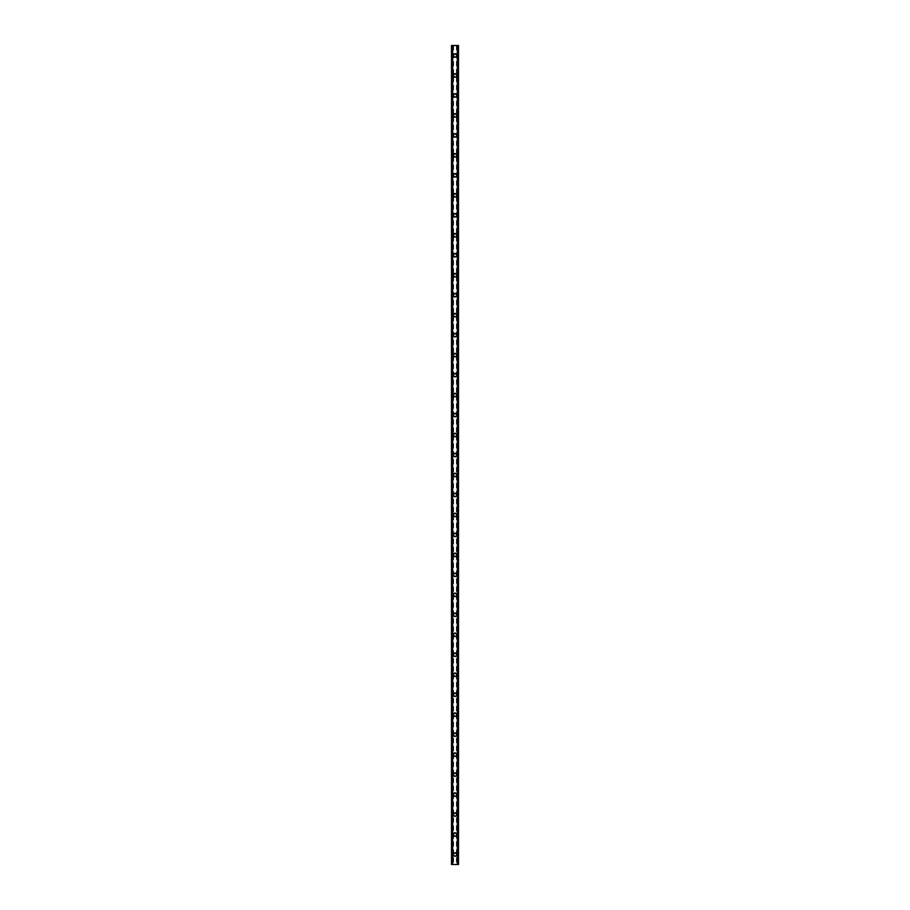 <?xml version="1.0" encoding="UTF-8"?>
<svg xmlns="http://www.w3.org/2000/svg" width="910" height="910" viewBox="0 0 910 910"><rect width="100%" height="100%" fill="white"/><g stroke="black" fill="none" stroke-linecap="round" stroke-linejoin="round"><path stroke-width="0.68" stroke-dasharray="4.55 3.41" d="M456.126 854.513A1.126 1.126 0 0 0 455 853.387A1.126 1.126 0 0 0 453.874 854.513A1.126 1.126 0 0 0 455 855.639A1.126 1.126 0 0 0 456.126 854.513A1.126 1.126 0 0 0 455 853.387A1.126 1.126 0 0 0 453.874 854.513A1.126 1.126 0 0 0 455 855.639A1.126 1.126 0 0 0 456.126 854.513M453.248 854.513A1.752 1.752 0 0 1 455 852.761A1.752 1.752 0 0 1 456.752 854.513A1.752 1.752 0 0 0 455 852.761A1.752 1.752 0 0 0 453.248 854.513A1.752 1.752 0 0 0 455 856.264A1.752 1.752 0 0 0 456.752 854.513A1.752 1.752 0 0 0 455 852.761A1.752 1.752 0 0 0 453.248 854.513A1.752 1.752 0 0 0 455 856.264A1.752 1.752 0 0 0 456.752 854.513A1.752 1.752 0 0 1 455 856.264A1.752 1.752 0 0 1 453.248 854.513M456.126 834.538A1.126 1.126 0 0 0 455 833.412A1.126 1.126 0 0 0 453.874 834.538A1.126 1.126 0 0 0 455 835.664A1.126 1.126 0 0 0 456.126 834.538A1.126 1.126 0 0 0 455 833.412A1.126 1.126 0 0 0 453.874 834.538A1.126 1.126 0 0 0 455 835.664A1.126 1.126 0 0 0 456.126 834.538M453.248 834.538A1.752 1.752 0 0 1 455 832.786A1.752 1.752 0 0 1 456.752 834.538A1.752 1.752 0 0 0 455 832.786A1.752 1.752 0 0 0 453.248 834.538A1.752 1.752 0 0 0 455 836.29A1.752 1.752 0 0 0 456.752 834.538A1.752 1.752 0 0 0 455 832.786A1.752 1.752 0 0 0 453.248 834.538A1.752 1.752 0 0 0 455 836.29A1.752 1.752 0 0 0 456.752 834.538A1.752 1.752 0 0 1 455 836.29A1.752 1.752 0 0 1 453.248 834.538M456.126 814.564A1.126 1.126 0 0 0 455 813.438A1.126 1.126 0 0 0 453.874 814.564A1.126 1.126 0 0 0 455 815.69A1.126 1.126 0 0 0 456.126 814.564A1.126 1.126 0 0 0 455 813.438A1.126 1.126 0 0 0 453.874 814.564A1.126 1.126 0 0 0 455 815.69A1.126 1.126 0 0 0 456.126 814.564M453.248 814.564A1.752 1.752 0 0 1 455 812.812A1.752 1.752 0 0 1 456.752 814.564A1.752 1.752 0 0 0 455 812.812A1.752 1.752 0 0 0 453.248 814.564A1.752 1.752 0 0 0 455 816.304A1.752 1.752 0 0 0 456.752 814.564A1.752 1.752 0 0 0 455 812.812A1.752 1.752 0 0 0 453.248 814.564A1.752 1.752 0 0 0 455 816.304A1.752 1.752 0 0 0 456.752 814.564A1.752 1.752 0 0 1 455 816.304A1.752 1.752 0 0 1 453.248 814.564M456.126 794.589A1.126 1.126 0 0 0 455 793.463A1.126 1.126 0 0 0 453.874 794.589A1.126 1.126 0 0 0 455 795.704A1.126 1.126 0 0 0 456.126 794.589A1.126 1.126 0 0 0 455 793.463A1.126 1.126 0 0 0 453.874 794.589A1.126 1.126 0 0 0 455 795.704A1.126 1.126 0 0 0 456.126 794.589M453.248 794.589A1.752 1.752 0 0 1 455 792.837A1.752 1.752 0 0 1 456.752 794.589A1.752 1.752 0 0 0 455 792.837A1.752 1.752 0 0 0 453.248 794.589A1.752 1.752 0 0 0 455 796.33A1.752 1.752 0 0 0 456.752 794.589A1.752 1.752 0 0 0 455 792.837A1.752 1.752 0 0 0 453.248 794.589A1.752 1.752 0 0 0 455 796.33A1.752 1.752 0 0 0 456.752 794.589A1.752 1.752 0 0 1 455 796.33A1.752 1.752 0 0 1 453.248 794.589M456.126 774.615A1.126 1.126 0 0 0 455 773.489A1.126 1.126 0 0 0 453.874 774.615A1.126 1.126 0 0 0 455 775.73A1.126 1.126 0 0 0 456.126 774.615A1.126 1.126 0 0 0 455 773.489A1.126 1.126 0 0 0 453.874 774.615A1.126 1.126 0 0 0 455 775.73A1.126 1.126 0 0 0 456.126 774.615M453.248 774.615A1.752 1.752 0 0 1 455 772.863A1.752 1.752 0 0 1 456.752 774.615A1.752 1.752 0 0 0 455 772.863A1.752 1.752 0 0 0 453.248 774.615A1.752 1.752 0 0 0 455 776.355A1.752 1.752 0 0 0 456.752 774.615A1.752 1.752 0 0 0 455 772.863A1.752 1.752 0 0 0 453.248 774.615A1.752 1.752 0 0 0 455 776.355A1.752 1.752 0 0 0 456.752 774.615A1.752 1.752 0 0 1 455 776.355A1.752 1.752 0 0 1 453.248 774.615M456.126 754.629A1.126 1.126 0 0 0 455 753.514A1.126 1.126 0 0 0 453.874 754.629A1.126 1.126 0 0 0 455 755.755A1.126 1.126 0 0 0 456.126 754.629A1.126 1.126 0 0 0 455 753.514A1.126 1.126 0 0 0 453.874 754.629A1.126 1.126 0 0 0 455 755.755A1.126 1.126 0 0 0 456.126 754.629M453.248 754.629A1.752 1.752 0 0 1 455 752.889A1.752 1.752 0 0 1 456.752 754.629A1.752 1.752 0 0 0 455 752.889A1.752 1.752 0 0 0 453.248 754.629A1.752 1.752 0 0 0 455 756.381A1.752 1.752 0 0 0 456.752 754.629A1.752 1.752 0 0 0 455 752.889A1.752 1.752 0 0 0 453.248 754.629A1.752 1.752 0 0 0 455 756.381A1.752 1.752 0 0 0 456.752 754.629A1.752 1.752 0 0 1 455 756.381A1.752 1.752 0 0 1 453.248 754.629M456.126 734.654A1.126 1.126 0 0 0 455 733.54A1.126 1.126 0 0 0 453.874 734.654A1.126 1.126 0 0 0 455 735.78A1.126 1.126 0 0 0 456.126 734.654A1.126 1.126 0 0 0 455 733.54A1.126 1.126 0 0 0 453.874 734.654A1.126 1.126 0 0 0 455 735.78A1.126 1.126 0 0 0 456.126 734.654M453.248 734.654A1.752 1.752 0 0 1 455 732.914A1.752 1.752 0 0 1 456.752 734.654A1.752 1.752 0 0 0 455 732.914A1.752 1.752 0 0 0 453.248 734.654A1.752 1.752 0 0 0 455 736.406A1.752 1.752 0 0 0 456.752 734.654A1.752 1.752 0 0 0 455 732.914A1.752 1.752 0 0 0 453.248 734.654A1.752 1.752 0 0 0 455 736.406A1.752 1.752 0 0 0 456.752 734.654A1.752 1.752 0 0 1 455 736.406A1.752 1.752 0 0 1 453.248 734.654M456.126 714.68A1.126 1.126 0 0 0 455 713.554A1.126 1.126 0 0 0 453.874 714.68A1.126 1.126 0 0 0 455 715.806A1.126 1.126 0 0 0 456.126 714.68A1.126 1.126 0 0 0 455 713.554A1.126 1.126 0 0 0 453.874 714.68A1.126 1.126 0 0 0 455 715.806A1.126 1.126 0 0 0 456.126 714.68M453.248 714.68A1.752 1.752 0 0 1 455 712.939A1.752 1.752 0 0 1 456.752 714.68A1.752 1.752 0 0 0 455 712.939A1.752 1.752 0 0 0 453.248 714.68A1.752 1.752 0 0 0 455 716.432A1.752 1.752 0 0 0 456.752 714.68A1.752 1.752 0 0 0 455 712.939A1.752 1.752 0 0 0 453.248 714.68A1.752 1.752 0 0 0 455 716.432A1.752 1.752 0 0 0 456.752 714.68A1.752 1.752 0 0 1 455 716.432A1.752 1.752 0 0 1 453.248 714.68M456.126 694.705A1.126 1.126 0 0 0 455 693.579A1.126 1.126 0 0 0 453.874 694.705A1.126 1.126 0 0 0 455 695.832A1.126 1.126 0 0 0 456.126 694.705A1.126 1.126 0 0 0 455 693.579A1.126 1.126 0 0 0 453.874 694.705A1.126 1.126 0 0 0 455 695.832A1.126 1.126 0 0 0 456.126 694.705M453.248 694.705A1.752 1.752 0 0 1 455 692.965A1.752 1.752 0 0 1 456.752 694.705A1.752 1.752 0 0 0 455 692.965A1.752 1.752 0 0 0 453.248 694.705A1.752 1.752 0 0 0 455 696.457A1.752 1.752 0 0 0 456.752 694.705A1.752 1.752 0 0 0 455 692.965A1.752 1.752 0 0 0 453.248 694.705A1.752 1.752 0 0 0 455 696.457A1.752 1.752 0 0 0 456.752 694.705A1.752 1.752 0 0 1 455 696.457A1.752 1.752 0 0 1 453.248 694.705M456.126 674.731A1.126 1.126 0 0 0 455 673.605A1.126 1.126 0 0 0 453.874 674.731A1.126 1.126 0 0 0 455 675.857A1.126 1.126 0 0 0 456.126 674.731A1.126 1.126 0 0 0 455 673.605A1.126 1.126 0 0 0 453.874 674.731A1.126 1.126 0 0 0 455 675.857A1.126 1.126 0 0 0 456.126 674.731M453.248 674.731A1.752 1.752 0 0 1 455 672.979A1.752 1.752 0 0 1 456.752 674.731A1.752 1.752 0 0 0 455 672.979A1.752 1.752 0 0 0 453.248 674.731A1.752 1.752 0 0 0 455 676.483A1.752 1.752 0 0 0 456.752 674.731A1.752 1.752 0 0 0 455 672.979A1.752 1.752 0 0 0 453.248 674.731A1.752 1.752 0 0 0 455 676.483A1.752 1.752 0 0 0 456.752 674.731A1.752 1.752 0 0 1 455 676.483A1.752 1.752 0 0 1 453.248 674.731M456.126 654.756A1.126 1.126 0 0 0 455 653.63A1.126 1.126 0 0 0 453.874 654.756A1.126 1.126 0 0 0 455 655.883A1.126 1.126 0 0 0 456.126 654.756A1.126 1.126 0 0 0 455 653.63A1.126 1.126 0 0 0 453.874 654.756A1.126 1.126 0 0 0 455 655.883A1.126 1.126 0 0 0 456.126 654.756M453.248 654.756A1.752 1.752 0 0 1 455 653.005A1.752 1.752 0 0 1 456.752 654.756A1.752 1.752 0 0 0 455 653.005A1.752 1.752 0 0 0 453.248 654.756A1.752 1.752 0 0 0 455 656.508A1.752 1.752 0 0 0 456.752 654.756A1.752 1.752 0 0 0 455 653.005A1.752 1.752 0 0 0 453.248 654.756A1.752 1.752 0 0 0 455 656.508A1.752 1.752 0 0 0 456.752 654.756A1.752 1.752 0 0 1 455 656.508A1.752 1.752 0 0 1 453.248 654.756M456.126 634.782A1.126 1.126 0 0 0 455 633.656A1.126 1.126 0 0 0 453.874 634.782A1.126 1.126 0 0 0 455 635.908A1.126 1.126 0 0 0 456.126 634.782A1.126 1.126 0 0 0 455 633.656A1.126 1.126 0 0 0 453.874 634.782A1.126 1.126 0 0 0 455 635.908A1.126 1.126 0 0 0 456.126 634.782M453.248 634.782A1.752 1.752 0 0 1 455 633.03A1.752 1.752 0 0 1 456.752 634.782A1.752 1.752 0 0 0 455 633.03A1.752 1.752 0 0 0 453.248 634.782A1.752 1.752 0 0 0 455 636.534A1.752 1.752 0 0 0 456.752 634.782A1.752 1.752 0 0 0 455 633.03A1.752 1.752 0 0 0 453.248 634.782A1.752 1.752 0 0 0 455 636.534A1.752 1.752 0 0 0 456.752 634.782A1.752 1.752 0 0 1 455 636.534A1.752 1.752 0 0 1 453.248 634.782M456.126 614.807A1.126 1.126 0 0 0 455 613.681A1.126 1.126 0 0 0 453.874 614.807A1.126 1.126 0 0 0 455 615.933A1.126 1.126 0 0 0 456.126 614.807A1.126 1.126 0 0 0 455 613.681A1.126 1.126 0 0 0 453.874 614.807A1.126 1.126 0 0 0 455 615.933A1.126 1.126 0 0 0 456.126 614.807M453.248 614.807A1.752 1.752 0 0 1 455 613.056A1.752 1.752 0 0 1 456.752 614.807A1.752 1.752 0 0 0 455 613.056A1.752 1.752 0 0 0 453.248 614.807A1.752 1.752 0 0 0 455 616.548A1.752 1.752 0 0 0 456.752 614.807A1.752 1.752 0 0 0 455 613.056A1.752 1.752 0 0 0 453.248 614.807A1.752 1.752 0 0 0 455 616.548A1.752 1.752 0 0 0 456.752 614.807A1.752 1.752 0 0 1 455 616.548A1.752 1.752 0 0 1 453.248 614.807M456.126 594.833A1.126 1.126 0 0 0 455 593.707A1.126 1.126 0 0 0 453.874 594.833A1.126 1.126 0 0 0 455 595.948A1.126 1.126 0 0 0 456.126 594.833A1.126 1.126 0 0 0 455 593.707A1.126 1.126 0 0 0 453.874 594.833A1.126 1.126 0 0 0 455 595.948A1.126 1.126 0 0 0 456.126 594.833M453.248 594.833A1.752 1.752 0 0 1 455 593.081A1.752 1.752 0 0 1 456.752 594.833A1.752 1.752 0 0 0 455 593.081A1.752 1.752 0 0 0 453.248 594.833A1.752 1.752 0 0 0 455 596.573A1.752 1.752 0 0 0 456.752 594.833A1.752 1.752 0 0 0 455 593.081A1.752 1.752 0 0 0 453.248 594.833A1.752 1.752 0 0 0 455 596.573A1.752 1.752 0 0 0 456.752 594.833A1.752 1.752 0 0 1 455 596.573A1.752 1.752 0 0 1 453.248 594.833M456.126 574.858A1.126 1.126 0 0 0 455 573.732A1.126 1.126 0 0 0 453.874 574.858A1.126 1.126 0 0 0 455 575.973A1.126 1.126 0 0 0 456.126 574.858A1.126 1.126 0 0 0 455 573.732A1.126 1.126 0 0 0 453.874 574.858A1.126 1.126 0 0 0 455 575.973A1.126 1.126 0 0 0 456.126 574.858M453.248 574.858A1.752 1.752 0 0 1 455 573.107A1.752 1.752 0 0 1 456.752 574.858A1.752 1.752 0 0 0 455 573.107A1.752 1.752 0 0 0 453.248 574.858A1.752 1.752 0 0 0 455 576.599A1.752 1.752 0 0 0 456.752 574.858A1.752 1.752 0 0 0 455 573.107A1.752 1.752 0 0 0 453.248 574.858A1.752 1.752 0 0 0 455 576.599A1.752 1.752 0 0 0 456.752 574.858A1.752 1.752 0 0 1 455 576.599A1.752 1.752 0 0 1 453.248 574.858M456.126 554.872A1.126 1.126 0 0 0 455 553.758A1.126 1.126 0 0 0 453.874 554.872A1.126 1.126 0 0 0 455 555.999A1.126 1.126 0 0 0 456.126 554.872A1.126 1.126 0 0 0 455 553.758A1.126 1.126 0 0 0 453.874 554.872A1.126 1.126 0 0 0 455 555.999A1.126 1.126 0 0 0 456.126 554.872M453.248 554.872A1.752 1.752 0 0 1 455 553.132A1.752 1.752 0 0 1 456.752 554.872A1.752 1.752 0 0 0 455 553.132A1.752 1.752 0 0 0 453.248 554.872A1.752 1.752 0 0 0 455 556.624A1.752 1.752 0 0 0 456.752 554.872A1.752 1.752 0 0 0 455 553.132A1.752 1.752 0 0 0 453.248 554.872A1.752 1.752 0 0 0 455 556.624A1.752 1.752 0 0 0 456.752 554.872A1.752 1.752 0 0 1 455 556.624A1.752 1.752 0 0 1 453.248 554.872M456.126 534.898A1.126 1.126 0 0 0 455 533.783A1.126 1.126 0 0 0 453.874 534.898A1.126 1.126 0 0 0 455 536.024A1.126 1.126 0 0 0 456.126 534.898A1.126 1.126 0 0 0 455 533.783A1.126 1.126 0 0 0 453.874 534.898A1.126 1.126 0 0 0 455 536.024A1.126 1.126 0 0 0 456.126 534.898M453.248 534.898A1.752 1.752 0 0 1 455 533.158A1.752 1.752 0 0 1 456.752 534.898A1.752 1.752 0 0 0 455 533.158A1.752 1.752 0 0 0 453.248 534.898A1.752 1.752 0 0 0 455 536.65A1.752 1.752 0 0 0 456.752 534.898A1.752 1.752 0 0 0 455 533.158A1.752 1.752 0 0 0 453.248 534.898A1.752 1.752 0 0 0 455 536.65A1.752 1.752 0 0 0 456.752 534.898A1.752 1.752 0 0 1 455 536.65A1.752 1.752 0 0 1 453.248 534.898M456.126 514.923A1.126 1.126 0 0 0 455 513.809A1.126 1.126 0 0 0 453.874 514.923A1.126 1.126 0 0 0 455 516.05A1.126 1.126 0 0 0 456.126 514.923A1.126 1.126 0 0 0 455 513.809A1.126 1.126 0 0 0 453.874 514.923A1.126 1.126 0 0 0 455 516.05A1.126 1.126 0 0 0 456.126 514.923M453.248 514.923A1.752 1.752 0 0 1 455 513.183A1.752 1.752 0 0 1 456.752 514.923A1.752 1.752 0 0 0 455 513.183A1.752 1.752 0 0 0 453.248 514.923A1.752 1.752 0 0 0 455 516.675A1.752 1.752 0 0 0 456.752 514.923A1.752 1.752 0 0 0 455 513.183A1.752 1.752 0 0 0 453.248 514.923A1.752 1.752 0 0 0 455 516.675A1.752 1.752 0 0 0 456.752 514.923A1.752 1.752 0 0 1 455 516.675A1.752 1.752 0 0 1 453.248 514.923M456.126 494.949A1.126 1.126 0 0 0 455 493.823A1.126 1.126 0 0 0 453.874 494.949A1.126 1.126 0 0 0 455 496.075A1.126 1.126 0 0 0 456.126 494.949A1.126 1.126 0 0 0 455 493.823A1.126 1.126 0 0 0 453.874 494.949A1.126 1.126 0 0 0 455 496.075A1.126 1.126 0 0 0 456.126 494.949M453.248 494.949A1.752 1.752 0 0 1 455 493.209A1.752 1.752 0 0 1 456.752 494.949A1.752 1.752 0 0 0 455 493.209A1.752 1.752 0 0 0 453.248 494.949A1.752 1.752 0 0 0 455 496.701A1.752 1.752 0 0 0 456.752 494.949A1.752 1.752 0 0 0 455 493.209A1.752 1.752 0 0 0 453.248 494.949A1.752 1.752 0 0 0 455 496.701A1.752 1.752 0 0 0 456.752 494.949A1.752 1.752 0 0 1 455 496.701A1.752 1.752 0 0 1 453.248 494.949M456.126 474.974A1.126 1.126 0 0 0 455 473.848A1.126 1.126 0 0 0 453.874 474.974A1.126 1.126 0 0 0 455 476.101A1.126 1.126 0 0 0 456.126 474.974A1.126 1.126 0 0 0 455 473.848A1.126 1.126 0 0 0 453.874 474.974A1.126 1.126 0 0 0 455 476.101A1.126 1.126 0 0 0 456.126 474.974M453.248 474.974A1.752 1.752 0 0 1 455 473.223A1.752 1.752 0 0 1 456.752 474.974A1.752 1.752 0 0 0 455 473.223A1.752 1.752 0 0 0 453.248 474.974A1.752 1.752 0 0 0 455 476.726A1.752 1.752 0 0 0 456.752 474.974A1.752 1.752 0 0 0 455 473.223A1.752 1.752 0 0 0 453.248 474.974A1.752 1.752 0 0 0 455 476.726A1.752 1.752 0 0 0 456.752 474.974A1.752 1.752 0 0 1 455 476.726A1.752 1.752 0 0 1 453.248 474.974M456.126 455A1.126 1.126 0 0 0 455 453.874A1.126 1.126 0 0 0 453.874 455A1.126 1.126 0 0 0 455 456.126A1.126 1.126 0 0 0 456.126 455A1.126 1.126 0 0 0 455 453.874A1.126 1.126 0 0 0 453.874 455A1.126 1.126 0 0 0 455 456.126A1.126 1.126 0 0 0 456.126 455M453.248 455A1.752 1.752 0 0 1 455 453.248A1.752 1.752 0 0 1 456.752 455A1.752 1.752 0 0 0 455 453.248A1.752 1.752 0 0 0 453.248 455A1.752 1.752 0 0 0 455 456.752A1.752 1.752 0 0 0 456.752 455A1.752 1.752 0 0 0 455 453.248A1.752 1.752 0 0 0 453.248 455A1.752 1.752 0 0 0 455 456.752A1.752 1.752 0 0 0 456.752 455A1.752 1.752 0 0 1 455 456.752A1.752 1.752 0 0 1 453.248 455M456.126 435.025A1.126 1.126 0 0 0 455 433.899A1.126 1.126 0 0 0 453.874 435.025A1.126 1.126 0 0 0 455 436.152A1.126 1.126 0 0 0 456.126 435.025A1.126 1.126 0 0 0 455 433.899A1.126 1.126 0 0 0 453.874 435.025A1.126 1.126 0 0 0 455 436.152A1.126 1.126 0 0 0 456.126 435.025M453.248 435.025A1.752 1.752 0 0 1 455 433.274A1.752 1.752 0 0 1 456.752 435.025A1.752 1.752 0 0 0 455 433.274A1.752 1.752 0 0 0 453.248 435.025A1.752 1.752 0 0 0 455 436.777A1.752 1.752 0 0 0 456.752 435.025A1.752 1.752 0 0 0 455 433.274A1.752 1.752 0 0 0 453.248 435.025A1.752 1.752 0 0 0 455 436.777A1.752 1.752 0 0 0 456.752 435.025A1.752 1.752 0 0 1 455 436.777A1.752 1.752 0 0 1 453.248 435.025M456.126 415.051A1.126 1.126 0 0 0 455 413.925A1.126 1.126 0 0 0 453.874 415.051A1.126 1.126 0 0 0 455 416.177A1.126 1.126 0 0 0 456.126 415.051A1.126 1.126 0 0 0 455 413.925A1.126 1.126 0 0 0 453.874 415.051A1.126 1.126 0 0 0 455 416.177A1.126 1.126 0 0 0 456.126 415.051M453.248 415.051A1.752 1.752 0 0 1 455 413.299A1.752 1.752 0 0 1 456.752 415.051A1.752 1.752 0 0 0 455 413.299A1.752 1.752 0 0 0 453.248 415.051A1.752 1.752 0 0 0 455 416.791A1.752 1.752 0 0 0 456.752 415.051A1.752 1.752 0 0 0 455 413.299A1.752 1.752 0 0 0 453.248 415.051A1.752 1.752 0 0 0 455 416.791A1.752 1.752 0 0 0 456.752 415.051A1.752 1.752 0 0 1 455 416.791A1.752 1.752 0 0 1 453.248 415.051M456.126 395.076A1.126 1.126 0 0 0 455 393.95A1.126 1.126 0 0 0 453.874 395.076A1.126 1.126 0 0 0 455 396.191A1.126 1.126 0 0 0 456.126 395.076A1.126 1.126 0 0 0 455 393.95A1.126 1.126 0 0 0 453.874 395.076A1.126 1.126 0 0 0 455 396.191A1.126 1.126 0 0 0 456.126 395.076M453.248 395.076A1.752 1.752 0 0 1 455 393.325A1.752 1.752 0 0 1 456.752 395.076A1.752 1.752 0 0 0 455 393.325A1.752 1.752 0 0 0 453.248 395.076A1.752 1.752 0 0 0 455 396.817A1.752 1.752 0 0 0 456.752 395.076A1.752 1.752 0 0 0 455 393.325A1.752 1.752 0 0 0 453.248 395.076A1.752 1.752 0 0 0 455 396.817A1.752 1.752 0 0 0 456.752 395.076A1.752 1.752 0 0 1 455 396.817A1.752 1.752 0 0 1 453.248 395.076M456.126 375.102A1.126 1.126 0 0 0 455 373.976A1.126 1.126 0 0 0 453.874 375.102A1.126 1.126 0 0 0 455 376.217A1.126 1.126 0 0 0 456.126 375.102A1.126 1.126 0 0 0 455 373.976A1.126 1.126 0 0 0 453.874 375.102A1.126 1.126 0 0 0 455 376.217A1.126 1.126 0 0 0 456.126 375.102M453.248 375.102A1.752 1.752 0 0 1 455 373.35A1.752 1.752 0 0 1 456.752 375.102A1.752 1.752 0 0 0 455 373.35A1.752 1.752 0 0 0 453.248 375.102A1.752 1.752 0 0 0 455 376.842A1.752 1.752 0 0 0 456.752 375.102A1.752 1.752 0 0 0 455 373.35A1.752 1.752 0 0 0 453.248 375.102A1.752 1.752 0 0 0 455 376.842A1.752 1.752 0 0 0 456.752 375.102A1.752 1.752 0 0 1 455 376.842A1.752 1.752 0 0 1 453.248 375.102M456.126 355.127A1.126 1.126 0 0 0 455 354.001A1.126 1.126 0 0 0 453.874 355.127A1.126 1.126 0 0 0 455 356.242A1.126 1.126 0 0 0 456.126 355.127A1.126 1.126 0 0 0 455 354.001A1.126 1.126 0 0 0 453.874 355.127A1.126 1.126 0 0 0 455 356.242A1.126 1.126 0 0 0 456.126 355.127M453.248 355.127A1.752 1.752 0 0 1 455 353.376A1.752 1.752 0 0 1 456.752 355.127A1.752 1.752 0 0 0 455 353.376A1.752 1.752 0 0 0 453.248 355.127A1.752 1.752 0 0 0 455 356.868A1.752 1.752 0 0 0 456.752 355.127A1.752 1.752 0 0 0 455 353.376A1.752 1.752 0 0 0 453.248 355.127A1.752 1.752 0 0 0 455 356.868A1.752 1.752 0 0 0 456.752 355.127A1.752 1.752 0 0 1 455 356.868A1.752 1.752 0 0 1 453.248 355.127M456.126 335.142A1.126 1.126 0 0 0 455 334.027A1.126 1.126 0 0 0 453.874 335.142A1.126 1.126 0 0 0 455 336.268A1.126 1.126 0 0 0 456.126 335.142A1.126 1.126 0 0 0 455 334.027A1.126 1.126 0 0 0 453.874 335.142A1.126 1.126 0 0 0 455 336.268A1.126 1.126 0 0 0 456.126 335.142M453.248 335.142A1.752 1.752 0 0 1 455 333.401A1.752 1.752 0 0 1 456.752 335.142A1.752 1.752 0 0 0 455 333.401A1.752 1.752 0 0 0 453.248 335.142A1.752 1.752 0 0 0 455 336.893A1.752 1.752 0 0 0 456.752 335.142A1.752 1.752 0 0 0 455 333.401A1.752 1.752 0 0 0 453.248 335.142A1.752 1.752 0 0 0 455 336.893A1.752 1.752 0 0 0 456.752 335.142A1.752 1.752 0 0 1 455 336.893A1.752 1.752 0 0 1 453.248 335.142M456.126 315.167A1.126 1.126 0 0 0 455 314.052A1.126 1.126 0 0 0 453.874 315.167A1.126 1.126 0 0 0 455 316.293A1.126 1.126 0 0 0 456.126 315.167A1.126 1.126 0 0 0 455 314.052A1.126 1.126 0 0 0 453.874 315.167A1.126 1.126 0 0 0 455 316.293A1.126 1.126 0 0 0 456.126 315.167M453.248 315.167A1.752 1.752 0 0 1 455 313.427A1.752 1.752 0 0 1 456.752 315.167A1.752 1.752 0 0 0 455 313.427A1.752 1.752 0 0 0 453.248 315.167A1.752 1.752 0 0 0 455 316.919A1.752 1.752 0 0 0 456.752 315.167A1.752 1.752 0 0 0 455 313.427A1.752 1.752 0 0 0 453.248 315.167A1.752 1.752 0 0 0 455 316.919A1.752 1.752 0 0 0 456.752 315.167A1.752 1.752 0 0 1 455 316.919A1.752 1.752 0 0 1 453.248 315.167M456.126 295.193A1.126 1.126 0 0 0 455 294.066A1.126 1.126 0 0 0 453.874 295.193A1.126 1.126 0 0 0 455 296.319A1.126 1.126 0 0 0 456.126 295.193A1.126 1.126 0 0 0 455 294.066A1.126 1.126 0 0 0 453.874 295.193A1.126 1.126 0 0 0 455 296.319A1.126 1.126 0 0 0 456.126 295.193M453.248 295.193A1.752 1.752 0 0 1 455 293.452A1.752 1.752 0 0 1 456.752 295.193A1.752 1.752 0 0 0 455 293.452A1.752 1.752 0 0 0 453.248 295.193A1.752 1.752 0 0 0 455 296.944A1.752 1.752 0 0 0 456.752 295.193A1.752 1.752 0 0 0 455 293.452A1.752 1.752 0 0 0 453.248 295.193A1.752 1.752 0 0 0 455 296.944A1.752 1.752 0 0 0 456.752 295.193A1.752 1.752 0 0 1 455 296.944A1.752 1.752 0 0 1 453.248 295.193M456.126 275.218A1.126 1.126 0 0 0 455 274.092A1.126 1.126 0 0 0 453.874 275.218A1.126 1.126 0 0 0 455 276.344A1.126 1.126 0 0 0 456.126 275.218A1.126 1.126 0 0 0 455 274.092A1.126 1.126 0 0 0 453.874 275.218A1.126 1.126 0 0 0 455 276.344A1.126 1.126 0 0 0 456.126 275.218M453.248 275.218A1.752 1.752 0 0 1 455 273.466A1.752 1.752 0 0 1 456.752 275.218A1.752 1.752 0 0 0 455 273.466A1.752 1.752 0 0 0 453.248 275.218A1.752 1.752 0 0 0 455 276.97A1.752 1.752 0 0 0 456.752 275.218A1.752 1.752 0 0 0 455 273.466A1.752 1.752 0 0 0 453.248 275.218A1.752 1.752 0 0 0 455 276.97A1.752 1.752 0 0 0 456.752 275.218A1.752 1.752 0 0 1 455 276.97A1.752 1.752 0 0 1 453.248 275.218M456.126 255.244A1.126 1.126 0 0 0 455 254.118A1.126 1.126 0 0 0 453.874 255.244A1.126 1.126 0 0 0 455 256.37A1.126 1.126 0 0 0 456.126 255.244A1.126 1.126 0 0 0 455 254.118A1.126 1.126 0 0 0 453.874 255.244A1.126 1.126 0 0 0 455 256.37A1.126 1.126 0 0 0 456.126 255.244M453.248 255.244A1.752 1.752 0 0 1 455 253.492A1.752 1.752 0 0 1 456.752 255.244A1.752 1.752 0 0 0 455 253.492A1.752 1.752 0 0 0 453.248 255.244A1.752 1.752 0 0 0 455 256.995A1.752 1.752 0 0 0 456.752 255.244A1.752 1.752 0 0 0 455 253.492A1.752 1.752 0 0 0 453.248 255.244A1.752 1.752 0 0 0 455 256.995A1.752 1.752 0 0 0 456.752 255.244A1.752 1.752 0 0 1 455 256.995A1.752 1.752 0 0 1 453.248 255.244M456.126 235.269A1.126 1.126 0 0 0 455 234.143A1.126 1.126 0 0 0 453.874 235.269A1.126 1.126 0 0 0 455 236.395A1.126 1.126 0 0 0 456.126 235.269A1.126 1.126 0 0 0 455 234.143A1.126 1.126 0 0 0 453.874 235.269A1.126 1.126 0 0 0 455 236.395A1.126 1.126 0 0 0 456.126 235.269M453.248 235.269A1.752 1.752 0 0 1 455 233.517A1.752 1.752 0 0 1 456.752 235.269A1.752 1.752 0 0 0 455 233.517A1.752 1.752 0 0 0 453.248 235.269A1.752 1.752 0 0 0 455 237.021A1.752 1.752 0 0 0 456.752 235.269A1.752 1.752 0 0 0 455 233.517A1.752 1.752 0 0 0 453.248 235.269A1.752 1.752 0 0 0 455 237.021A1.752 1.752 0 0 0 456.752 235.269A1.752 1.752 0 0 1 455 237.021A1.752 1.752 0 0 1 453.248 235.269M456.126 215.295A1.126 1.126 0 0 0 455 214.168A1.126 1.126 0 0 0 453.874 215.295A1.126 1.126 0 0 0 455 216.421A1.126 1.126 0 0 0 456.126 215.295A1.126 1.126 0 0 0 455 214.168A1.126 1.126 0 0 0 453.874 215.295A1.126 1.126 0 0 0 455 216.421A1.126 1.126 0 0 0 456.126 215.295M453.248 215.295A1.752 1.752 0 0 1 455 213.543A1.752 1.752 0 0 1 456.752 215.295A1.752 1.752 0 0 0 455 213.543A1.752 1.752 0 0 0 453.248 215.295A1.752 1.752 0 0 0 455 217.035A1.752 1.752 0 0 0 456.752 215.295A1.752 1.752 0 0 0 455 213.543A1.752 1.752 0 0 0 453.248 215.295A1.752 1.752 0 0 0 455 217.035A1.752 1.752 0 0 0 456.752 215.295A1.752 1.752 0 0 1 455 217.035A1.752 1.752 0 0 1 453.248 215.295M456.126 195.32A1.126 1.126 0 0 0 455 194.194A1.126 1.126 0 0 0 453.874 195.32A1.126 1.126 0 0 0 455 196.446A1.126 1.126 0 0 0 456.126 195.32A1.126 1.126 0 0 0 455 194.194A1.126 1.126 0 0 0 453.874 195.32A1.126 1.126 0 0 0 455 196.446A1.126 1.126 0 0 0 456.126 195.32M453.248 195.32A1.752 1.752 0 0 1 455 193.568A1.752 1.752 0 0 1 456.752 195.32A1.752 1.752 0 0 0 455 193.568A1.752 1.752 0 0 0 453.248 195.32A1.752 1.752 0 0 0 455 197.06A1.752 1.752 0 0 0 456.752 195.32A1.752 1.752 0 0 0 455 193.568A1.752 1.752 0 0 0 453.248 195.32A1.752 1.752 0 0 0 455 197.06A1.752 1.752 0 0 0 456.752 195.32A1.752 1.752 0 0 1 455 197.06A1.752 1.752 0 0 1 453.248 195.32M456.126 175.346A1.126 1.126 0 0 0 455 174.219A1.126 1.126 0 0 0 453.874 175.346A1.126 1.126 0 0 0 455 176.46A1.126 1.126 0 0 0 456.126 175.346A1.126 1.126 0 0 0 455 174.219A1.126 1.126 0 0 0 453.874 175.346A1.126 1.126 0 0 0 455 176.46A1.126 1.126 0 0 0 456.126 175.346M453.248 175.346A1.752 1.752 0 0 1 455 173.594A1.752 1.752 0 0 1 456.752 175.346A1.752 1.752 0 0 0 455 173.594A1.752 1.752 0 0 0 453.248 175.346A1.752 1.752 0 0 0 455 177.086A1.752 1.752 0 0 0 456.752 175.346A1.752 1.752 0 0 0 455 173.594A1.752 1.752 0 0 0 453.248 175.346A1.752 1.752 0 0 0 455 177.086A1.752 1.752 0 0 0 456.752 175.346A1.752 1.752 0 0 1 455 177.086A1.752 1.752 0 0 1 453.248 175.346M456.126 155.371A1.126 1.126 0 0 0 455 154.245A1.126 1.126 0 0 0 453.874 155.371A1.126 1.126 0 0 0 455 156.486A1.126 1.126 0 0 0 456.126 155.371A1.126 1.126 0 0 0 455 154.245A1.126 1.126 0 0 0 453.874 155.371A1.126 1.126 0 0 0 455 156.486A1.126 1.126 0 0 0 456.126 155.371M453.248 155.371A1.752 1.752 0 0 1 455 153.619A1.752 1.752 0 0 1 456.752 155.371A1.752 1.752 0 0 0 455 153.619A1.752 1.752 0 0 0 453.248 155.371A1.752 1.752 0 0 0 455 157.112A1.752 1.752 0 0 0 456.752 155.371A1.752 1.752 0 0 0 455 153.619A1.752 1.752 0 0 0 453.248 155.371A1.752 1.752 0 0 0 455 157.112A1.752 1.752 0 0 0 456.752 155.371A1.752 1.752 0 0 1 455 157.112A1.752 1.752 0 0 1 453.248 155.371M456.126 135.385A1.126 1.126 0 0 0 455 134.27A1.126 1.126 0 0 0 453.874 135.385A1.126 1.126 0 0 0 455 136.511A1.126 1.126 0 0 0 456.126 135.385A1.126 1.126 0 0 0 455 134.27A1.126 1.126 0 0 0 453.874 135.385A1.126 1.126 0 0 0 455 136.511A1.126 1.126 0 0 0 456.126 135.385M453.248 135.385A1.752 1.752 0 0 1 455 133.645A1.752 1.752 0 0 1 456.752 135.385A1.752 1.752 0 0 0 455 133.645A1.752 1.752 0 0 0 453.248 135.385A1.752 1.752 0 0 0 455 137.137A1.752 1.752 0 0 0 456.752 135.385A1.752 1.752 0 0 0 455 133.645A1.752 1.752 0 0 0 453.248 135.385A1.752 1.752 0 0 0 455 137.137A1.752 1.752 0 0 0 456.752 135.385A1.752 1.752 0 0 1 455 137.137A1.752 1.752 0 0 1 453.248 135.385M456.126 115.411A1.126 1.126 0 0 0 455 114.296A1.126 1.126 0 0 0 453.874 115.411A1.126 1.126 0 0 0 455 116.537A1.126 1.126 0 0 0 456.126 115.411A1.126 1.126 0 0 0 455 114.296A1.126 1.126 0 0 0 453.874 115.411A1.126 1.126 0 0 0 455 116.537A1.126 1.126 0 0 0 456.126 115.411M453.248 115.411A1.752 1.752 0 0 1 455 113.67A1.752 1.752 0 0 1 456.752 115.411A1.752 1.752 0 0 0 455 113.67A1.752 1.752 0 0 0 453.248 115.411A1.752 1.752 0 0 0 455 117.162A1.752 1.752 0 0 0 456.752 115.411A1.752 1.752 0 0 0 455 113.67A1.752 1.752 0 0 0 453.248 115.411A1.752 1.752 0 0 0 455 117.162A1.752 1.752 0 0 0 456.752 115.411A1.752 1.752 0 0 1 455 117.162A1.752 1.752 0 0 1 453.248 115.411M456.126 95.436A1.126 1.126 0 0 0 455 94.31A1.126 1.126 0 0 0 453.874 95.436A1.126 1.126 0 0 0 455 96.562A1.126 1.126 0 0 0 456.126 95.436A1.126 1.126 0 0 0 455 94.31A1.126 1.126 0 0 0 453.874 95.436A1.126 1.126 0 0 0 455 96.562A1.126 1.126 0 0 0 456.126 95.436M453.248 95.436A1.752 1.752 0 0 1 455 93.696A1.752 1.752 0 0 1 456.752 95.436A1.752 1.752 0 0 0 455 93.696A1.752 1.752 0 0 0 453.248 95.436A1.752 1.752 0 0 0 455 97.188A1.752 1.752 0 0 0 456.752 95.436A1.752 1.752 0 0 0 455 93.696A1.752 1.752 0 0 0 453.248 95.436A1.752 1.752 0 0 0 455 97.188A1.752 1.752 0 0 0 456.752 95.436A1.752 1.752 0 0 1 455 97.188A1.752 1.752 0 0 1 453.248 95.436M456.126 75.462A1.126 1.126 0 0 0 455 74.336A1.126 1.126 0 0 0 453.874 75.462A1.126 1.126 0 0 0 455 76.588A1.126 1.126 0 0 0 456.126 75.462A1.126 1.126 0 0 0 455 74.336A1.126 1.126 0 0 0 453.874 75.462A1.126 1.126 0 0 0 455 76.588A1.126 1.126 0 0 0 456.126 75.462M453.248 75.462A1.752 1.752 0 0 1 455 73.71A1.752 1.752 0 0 1 456.752 75.462A1.752 1.752 0 0 0 455 73.71A1.752 1.752 0 0 0 453.248 75.462A1.752 1.752 0 0 0 455 77.213A1.752 1.752 0 0 0 456.752 75.462A1.752 1.752 0 0 0 455 73.71A1.752 1.752 0 0 0 453.248 75.462A1.752 1.752 0 0 0 455 77.213A1.752 1.752 0 0 0 456.752 75.462A1.752 1.752 0 0 1 455 77.213A1.752 1.752 0 0 1 453.248 75.462M456.126 55.487A1.126 1.126 0 0 0 455 54.361A1.126 1.126 0 0 0 453.874 55.487A1.126 1.126 0 0 0 455 56.613A1.126 1.126 0 0 0 456.126 55.487A1.126 1.126 0 0 0 455 54.361A1.126 1.126 0 0 0 453.874 55.487A1.126 1.126 0 0 0 455 56.613A1.126 1.126 0 0 0 456.126 55.487M453.248 55.487A1.752 1.752 0 0 1 455 53.736A1.752 1.752 0 0 1 456.752 55.487A1.752 1.752 0 0 0 455 53.736A1.752 1.752 0 0 0 453.248 55.487A1.752 1.752 0 0 0 455 57.239A1.752 1.752 0 0 0 456.752 55.487A1.752 1.752 0 0 0 455 53.736A1.752 1.752 0 0 0 453.248 55.487A1.752 1.752 0 0 0 455 57.239A1.752 1.752 0 0 0 456.752 55.487A1.752 1.752 0 0 1 455 57.239A1.752 1.752 0 0 1 453.248 55.487M455.864 45.5L455.216 45.5L455.864 45.5M455.216 45.5L455.955 45.5L455.216 45.5M454.704 45.5L453.908 45.5L454.704 45.5M453.908 45.5L454.784 45.5L453.908 45.5M456.388 45.5L458.492 45.5L457.377 45.5L457.377 864.5L458.492 864.5L451.508 864.5L452.623 864.5L451.553 864.5L451.508 45.5L456.388 45.5L456.388 864.5M451.906 45.5L452.679 45.5L451.508 45.5L451.906 864.5M451.508 45.5L451.508 864.5L451.553 45.5M457.491 45.5L458.447 45.5L458.492 864.5L457.491 864.5M457.377 45.5L457.32 864.5L457.377 45.5M454.135 864.5L454.784 864.5L454.135 864.5M454.784 864.5L454.045 864.5L454.784 864.5M458.492 864.5L458.492 45.5L458.447 864.5M452.679 864.5L452.679 45.5L452.679 864.5M453.612 45.5L453.612 864.5M453.487 45.5L453.487 864.5M453.191 45.5L453.191 864.5M453.066 45.5L453.066 864.5M451.883 45.5L451.883 864.5M452.566 45.5L452.566 864.5M452.509 45.5L452.509 864.5M457.434 45.5L457.434 864.5M457.32 45.5L457.32 864.5L457.32 45.5M458.117 45.5L458.117 864.5M456.934 45.5L456.934 864.5M456.809 45.5L456.809 864.5M456.513 45.5L456.513 864.5M451.565 45.5L451.565 864.5M452.623 45.5L452.623 864.5L452.623 45.5M451.815 45.5L451.815 864.5M458.185 45.5L458.185 864.5M458.094 45.5L458.094 864.5M458.435 45.5L458.435 864.5"/><path stroke-width="1.36" d="M453.248 854.513A1.752 1.752 0 0 1 455 852.761A1.752 1.752 0 0 1 456.752 854.513A1.752 1.752 0 0 1 455 856.264A1.752 1.752 0 0 1 453.248 854.513M453.248 834.538A1.752 1.752 0 0 1 455 832.786A1.752 1.752 0 0 1 456.752 834.538A1.752 1.752 0 0 1 455 836.29A1.752 1.752 0 0 1 453.248 834.538M453.248 814.564A1.752 1.752 0 0 1 455 812.812A1.752 1.752 0 0 1 456.752 814.564A1.752 1.752 0 0 1 455 816.304A1.752 1.752 0 0 1 453.248 814.564M453.248 794.589A1.752 1.752 0 0 1 455 792.837A1.752 1.752 0 0 1 456.752 794.589A1.752 1.752 0 0 1 455 796.33A1.752 1.752 0 0 1 453.248 794.589M453.248 774.615A1.752 1.752 0 0 1 455 772.863A1.752 1.752 0 0 1 456.752 774.615A1.752 1.752 0 0 1 455 776.355A1.752 1.752 0 0 1 453.248 774.615M453.248 754.629A1.752 1.752 0 0 1 455 752.889A1.752 1.752 0 0 1 456.752 754.629A1.752 1.752 0 0 1 455 756.381A1.752 1.752 0 0 1 453.248 754.629M453.248 734.654A1.752 1.752 0 0 1 455 732.914A1.752 1.752 0 0 1 456.752 734.654A1.752 1.752 0 0 1 455 736.406A1.752 1.752 0 0 1 453.248 734.654M453.248 714.68A1.752 1.752 0 0 1 455 712.939A1.752 1.752 0 0 1 456.752 714.68A1.752 1.752 0 0 1 455 716.432A1.752 1.752 0 0 1 453.248 714.68M453.248 694.705A1.752 1.752 0 0 1 455 692.965A1.752 1.752 0 0 1 456.752 694.705A1.752 1.752 0 0 1 455 696.457A1.752 1.752 0 0 1 453.248 694.705M453.248 674.731A1.752 1.752 0 0 1 455 672.979A1.752 1.752 0 0 1 456.752 674.731A1.752 1.752 0 0 1 455 676.483A1.752 1.752 0 0 1 453.248 674.731M453.248 654.756A1.752 1.752 0 0 1 455 653.005A1.752 1.752 0 0 1 456.752 654.756A1.752 1.752 0 0 1 455 656.508A1.752 1.752 0 0 1 453.248 654.756M453.248 634.782A1.752 1.752 0 0 1 455 633.03A1.752 1.752 0 0 1 456.752 634.782A1.752 1.752 0 0 1 455 636.534A1.752 1.752 0 0 1 453.248 634.782M453.248 614.807A1.752 1.752 0 0 1 455 613.056A1.752 1.752 0 0 1 456.752 614.807A1.752 1.752 0 0 1 455 616.548A1.752 1.752 0 0 1 453.248 614.807M453.248 594.833A1.752 1.752 0 0 1 455 593.081A1.752 1.752 0 0 1 456.752 594.833A1.752 1.752 0 0 1 455 596.573A1.752 1.752 0 0 1 453.248 594.833M453.248 574.858A1.752 1.752 0 0 1 455 573.107A1.752 1.752 0 0 1 456.752 574.858A1.752 1.752 0 0 1 455 576.599A1.752 1.752 0 0 1 453.248 574.858M453.248 554.872A1.752 1.752 0 0 1 455 553.132A1.752 1.752 0 0 1 456.752 554.872A1.752 1.752 0 0 1 455 556.624A1.752 1.752 0 0 1 453.248 554.872M453.248 534.898A1.752 1.752 0 0 1 455 533.158A1.752 1.752 0 0 1 456.752 534.898A1.752 1.752 0 0 1 455 536.65A1.752 1.752 0 0 1 453.248 534.898M453.248 514.923A1.752 1.752 0 0 1 455 513.183A1.752 1.752 0 0 1 456.752 514.923A1.752 1.752 0 0 1 455 516.675A1.752 1.752 0 0 1 453.248 514.923M453.248 494.949A1.752 1.752 0 0 1 455 493.209A1.752 1.752 0 0 1 456.752 494.949A1.752 1.752 0 0 1 455 496.701A1.752 1.752 0 0 1 453.248 494.949M453.248 474.974A1.752 1.752 0 0 1 455 473.223A1.752 1.752 0 0 1 456.752 474.974A1.752 1.752 0 0 1 455 476.726A1.752 1.752 0 0 1 453.248 474.974M453.248 455A1.752 1.752 0 0 1 455 453.248A1.752 1.752 0 0 1 456.752 455A1.752 1.752 0 0 1 455 456.752A1.752 1.752 0 0 1 453.248 455M453.248 435.025A1.752 1.752 0 0 1 455 433.274A1.752 1.752 0 0 1 456.752 435.025A1.752 1.752 0 0 1 455 436.777A1.752 1.752 0 0 1 453.248 435.025M453.248 415.051A1.752 1.752 0 0 1 455 413.299A1.752 1.752 0 0 1 456.752 415.051A1.752 1.752 0 0 1 455 416.791A1.752 1.752 0 0 1 453.248 415.051M453.248 395.076A1.752 1.752 0 0 1 455 393.325A1.752 1.752 0 0 1 456.752 395.076A1.752 1.752 0 0 1 455 396.817A1.752 1.752 0 0 1 453.248 395.076M453.248 375.102A1.752 1.752 0 0 1 455 373.35A1.752 1.752 0 0 1 456.752 375.102A1.752 1.752 0 0 1 455 376.842A1.752 1.752 0 0 1 453.248 375.102M453.248 355.127A1.752 1.752 0 0 1 455 353.376A1.752 1.752 0 0 1 456.752 355.127A1.752 1.752 0 0 1 455 356.868A1.752 1.752 0 0 1 453.248 355.127M453.248 335.142A1.752 1.752 0 0 1 455 333.401A1.752 1.752 0 0 1 456.752 335.142A1.752 1.752 0 0 1 455 336.893A1.752 1.752 0 0 1 453.248 335.142M453.248 315.167A1.752 1.752 0 0 1 455 313.427A1.752 1.752 0 0 1 456.752 315.167A1.752 1.752 0 0 1 455 316.919A1.752 1.752 0 0 1 453.248 315.167M453.248 295.193A1.752 1.752 0 0 1 455 293.452A1.752 1.752 0 0 1 456.752 295.193A1.752 1.752 0 0 1 455 296.944A1.752 1.752 0 0 1 453.248 295.193M453.248 275.218A1.752 1.752 0 0 1 455 273.466A1.752 1.752 0 0 1 456.752 275.218A1.752 1.752 0 0 1 455 276.97A1.752 1.752 0 0 1 453.248 275.218M453.248 255.244A1.752 1.752 0 0 1 455 253.492A1.752 1.752 0 0 1 456.752 255.244A1.752 1.752 0 0 1 455 256.995A1.752 1.752 0 0 1 453.248 255.244M453.248 235.269A1.752 1.752 0 0 1 455 233.517A1.752 1.752 0 0 1 456.752 235.269A1.752 1.752 0 0 1 455 237.021A1.752 1.752 0 0 1 453.248 235.269M453.248 215.295A1.752 1.752 0 0 1 455 213.543A1.752 1.752 0 0 1 456.752 215.295A1.752 1.752 0 0 1 455 217.035A1.752 1.752 0 0 1 453.248 215.295M453.248 195.32A1.752 1.752 0 0 1 455 193.568A1.752 1.752 0 0 1 456.752 195.32A1.752 1.752 0 0 1 455 197.06A1.752 1.752 0 0 1 453.248 195.32M453.248 175.346A1.752 1.752 0 0 1 455 173.594A1.752 1.752 0 0 1 456.752 175.346A1.752 1.752 0 0 1 455 177.086A1.752 1.752 0 0 1 453.248 175.346M453.248 155.371A1.752 1.752 0 0 1 455 153.619A1.752 1.752 0 0 1 456.752 155.371A1.752 1.752 0 0 1 455 157.112A1.752 1.752 0 0 1 453.248 155.371M453.248 135.385A1.752 1.752 0 0 1 455 133.645A1.752 1.752 0 0 1 456.752 135.385A1.752 1.752 0 0 1 455 137.137A1.752 1.752 0 0 1 453.248 135.385M453.248 115.411A1.752 1.752 0 0 1 455 113.67A1.752 1.752 0 0 1 456.752 115.411A1.752 1.752 0 0 1 455 117.162A1.752 1.752 0 0 1 453.248 115.411M453.248 95.436A1.752 1.752 0 0 1 455 93.696A1.752 1.752 0 0 1 456.752 95.436A1.752 1.752 0 0 1 455 97.188A1.752 1.752 0 0 1 453.248 95.436M453.248 75.462A1.752 1.752 0 0 1 455 73.71A1.752 1.752 0 0 1 456.752 75.462A1.752 1.752 0 0 1 455 77.213A1.752 1.752 0 0 1 453.248 75.462M453.248 55.487A1.752 1.752 0 0 1 455 53.736A1.752 1.752 0 0 1 456.752 55.487A1.752 1.752 0 0 1 455 57.239A1.752 1.752 0 0 1 453.248 55.487M458.094 45.5L451.508 45.5L451.508 864.5L458.492 864.5L458.492 45.5L458.094 864.5M452.509 45.5L452.509 864.5L452.509 45.5M458.492 45.5L458.492 864.5L458.447 45.5M457.491 864.5L457.491 45.5L457.491 864.5M451.508 864.5L451.508 45.5L451.553 864.5M452.668 45.5L452.668 864.5M457.332 45.5L457.332 864.5M451.815 45.5L451.815 864.5M451.906 45.5L451.906 864.5M452.543 45.5L452.543 864.5M457.457 45.5L457.457 864.5M458.185 45.5L458.185 864.5"/></g></svg>
